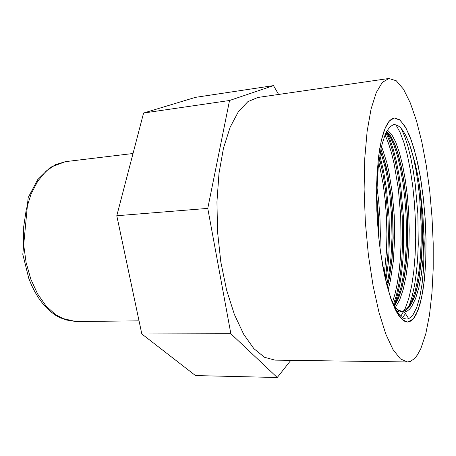 <?xml version="1.0" encoding="UTF-8"?>
<svg xmlns="http://www.w3.org/2000/svg" width="456" height="456" viewBox="0 0 456 456"><rect width="100%" height="100%" fill="white"/><g stroke="black" fill="none" stroke-linecap="round" stroke-linejoin="round"><path stroke-width="0.68" d="M273.509 85.603L195.43 97.367L143.583 113.014L116.77 215.728L141.81 333.952L230.856 333.746L207.754 208.415L229.516 100.502L273.509 85.603L278.627 94.449M116.77 215.728L207.754 208.415M143.583 113.014L229.516 100.502M290.803 360.354L277.248 377.522L230.856 333.746M141.81 333.952L195.51 375.573L277.248 377.522M416.356 314.11L414.088 317.906L412.258 319.981L409.665 321.657L407.63 322.05L402.488 319.85L397.176 313.044L391.943 301.661L387.076 286.026L382.863 266.783L379.569 244.883L377.408 221.553L376.519 198.138L376.935 175.999L378.611 156.374L381.404 140.237L385.109 128.267L389.492 120.834L394.297 117.979L399.49 119.671L404.637 125.713L409.534 135.552L413.997 148.582L417.895 164.149L421.122 181.608L423.59 200.326L425.231 219.684L426.007 239.052L425.881 257.822L424.832 275.361L422.877 291.025L420.033 304.163L416.356 314.11M420.859 348.521L417.422 354.933L414.612 358.462L410.571 361.3L407.356 361.927L400.339 358.855L393.026 349.581L385.776 333.997L378.97 312.417L373.048 285.661L368.402 255.052L365.359 222.34L364.122 189.508L364.749 158.557L367.143 131.26L371.076 108.978L376.246 92.579L382.288 82.433L388.843 78.478L396.235 80.775L403.486 89.228L410.314 102.902L416.493 120.823L421.863 142.055L426.297 165.71L429.706 190.973L432.026 217.079L433.2 243.282L433.189 268.846L431.952 293.003L429.478 314.936L425.767 333.763L420.859 348.521M407.356 361.927L274.945 360.137L264.503 357.247L253.901 348.646L243.669 334.276L234.367 314.463L226.586 289.948L220.846 261.943L217.552 231.996L216.925 201.871L218.971 173.354L223.497 148.04L230.143 127.178L238.42 111.6L247.813 101.699L257.794 97.47L388.843 78.478M395.688 309.322L392.377 302.248L389.242 293.385L384.191 273.566L380.213 249.842L378.491 234.469L377.368 219.165L376.878 191.531L378.206 168.076L381.045 148.753L382.288 143.446L385.138 134.719L386.722 131.339L390.125 126.631L393.277 124.773L394.651 124.591L397.421 125.269L400.203 127.315L402.956 130.672L405.646 135.238L409.482 144.119L415.04 162.769L417.662 174.825L419.913 188.02L422.889 214.303L424.234 243.481L423.578 268.795L422.091 283.917L419.794 296.998L416.738 307.481L412.993 314.834L410.89 317.216L408.667 318.653L406.923 319.075L404.21 318.63L401.411 316.869L398.555 313.774L395.688 309.333M378.868 238.357L378.543 217.501L376.81 196.918M387.361 286.921L389.293 278.519L392.017 259.373L393.186 238.14L392.815 216.019L390.98 194.233L387.811 173.97L385.782 164.798L380.965 149.112M394.366 306.096L398.481 298.526L401.907 288.226L404.575 275.709L406.444 261.436L407.51 245.926L407.767 229.676L407.248 213.157L405.982 196.878L404.016 181.317L401.422 166.953L398.276 154.316L394.679 143.862L390.763 136.087L386.665 131.436M394.577 307.196L398.447 310.291L402.198 311.288L405.726 310.251L408.969 307.361L411.928 302.784L414.567 296.662L416.852 289.144L418.768 280.434L421.435 260.182L422.535 237.371L422.091 213.499L420.204 190.01M419.366 184.515L421.64 208.54L422.393 233.301L421.509 257.19L418.933 278.553L417.023 287.782L414.709 295.75L412.013 302.265L408.969 307.15L405.623 310.205L402.015 311.277L398.453 310.399L394.793 307.635M386.614 131.545L390.689 136.27L394.594 144.102L398.173 154.55L401.297 167.192L403.879 181.516L405.829 197.026L407.088 213.26L407.607 229.71L407.339 245.909L406.285 261.373L404.421 275.595L401.77 288.095L398.367 298.389L394.275 305.97M380.902 149.414L383.405 156.756L387.691 174.215L390.832 194.376L392.65 216.036L393.026 238.026L391.875 259.15L389.185 278.223L387.269 286.602M376.804 198.257L378.377 217.501L378.731 236.989M377.545 222.192L377.078 212.918L377.545 222.192M386.779 284.732L388.523 276.421L390.963 257.794L391.978 237.394L391.59 216.235L389.869 195.373L386.922 175.822L385.035 166.867L380.543 151.267L385.035 166.867L386.922 175.822L389.869 195.373L391.59 216.235L391.978 237.394L390.963 257.794L388.523 276.421L386.779 284.732M393.904 305.48L397.786 297.568L401.006 287.189L403.509 274.814L405.264 260.86L406.262 245.784L406.513 230.035L406.028 214.035L404.842 198.223L402.996 183.05L400.55 168.937L397.569 156.328L394.149 145.681L390.387 137.398L386.42 131.921L390.387 137.398L394.149 145.681L397.569 156.328L400.55 168.937L402.996 183.05L404.842 198.223L406.028 214.035L406.513 230.035L406.262 245.784L405.264 260.86L403.509 274.814L401.006 287.189L397.786 297.568L393.904 305.48M396.783 311.186L399.901 312.155L396.783 311.186M404.899 310.678L408.793 306.443L412.241 299.78L415.171 290.974L417.548 280.332L419.349 268.219L420.563 254.961L421.179 240.888L421.219 226.347L419.623 197.169L418.049 183.187L416.003 170.065L413.546 158.124L410.731 147.693L413.546 158.124L416.003 170.065L418.049 183.187L419.623 197.169L421.219 226.347L421.179 240.888L420.563 254.961L419.349 268.219L417.548 280.332L415.171 290.974L412.241 299.78L408.793 306.443L404.899 310.678M380.515 252.128L385.035 277.527L390.707 298.201L394.879 308.655L397.028 312.782L399.188 316.156L403.48 320.614L405.578 321.702L407.63 322.05L413.17 319.046L417.907 310.599L421.646 297.568L424.274 280.885L425.739 261.51L426.024 240.386L425.152 218.435L423.162 196.559L420.136 175.651L416.163 156.63L411.38 140.431L405.982 127.999L400.186 120.241L394.297 117.979L391.408 119.124L388.626 121.883L386.01 126.266L383.616 132.263L381.495 139.838L379.694 148.895L378.263 159.309L376.645 183.506L376.833 210.661L378.856 238.591L380.515 252.128M75.895 321.543L65.641 319.89L55.507 314.663L45.988 305.925L37.597 293.955L30.826 279.249L26.089 262.519L23.678 244.655L23.74 226.626L26.266 209.429L31.071 193.965L37.831 181.004L46.13 171.097L55.501 164.599L65.447 161.629L50.382 167.301L37.694 179.647L28.181 197.608L22.8 254.311L28.785 278.411L31.601 285.302L34.81 291.732L38.372 297.637L42.254 302.966L46.415 307.686L50.827 311.773L55.467 315.193L60.329 317.929L75.895 321.543L139.04 320.859M385.856 281.027L388.142 264.132L388.871 255.109L389.504 236.311L389.065 217.05L386.483 188.716L383.576 171.108L379.831 155.314M394.394 304.693L397.387 295.3L399.832 284.362L401.702 272.158L402.984 258.951L403.691 245.037L403.378 216.155L400.892 187.667L398.903 174.249L396.458 161.732L393.608 150.4L390.41 140.556L386.922 132.439M402.477 317.69L405.469 313.637M408.2 308.233L408.342 307.891M409.129 305.93L412.116 296.423L414.538 285.171L416.379 272.517L417.628 258.774L418.283 244.239L417.861 214.046L415.262 184.355L413.216 170.453L410.725 157.594L407.852 146.068L404.649 136.224L401.183 128.358M385.234 278.377L386.363 270.402L387.868 253.399L388.398 235.484L387.948 217.193L385.548 190.209L382.869 173.331L379.426 157.958M393.403 304.682L396.349 295.237L398.749 284.282L400.59 272.112L401.85 258.985L402.54 245.163L402.243 216.514L399.798 188.214L397.837 174.853L395.426 162.364L392.616 150.999L389.452 141.046L385.993 132.781M384.305 274.119L386.494 250.732L386.887 234.145L386.449 217.267L385.2 200.52L383.194 184.344L378.868 162.119M392.451 302.431L395.238 293.037L397.495 282.253L399.222 270.351L400.408 257.577L401.046 244.165L400.721 216.423L398.362 189.04L394.166 163.926L391.465 152.834L388.426 143.036L385.103 134.805M400.773 316.287L405.122 308.769L408.781 298.389L411.694 285.65L413.814 270.995L415.148 254.95L415.678 237.975L415.433 220.533L414.441 203.097L412.731 186.128L410.366 170.077L407.407 155.433L403.936 142.677L400.054 132.268L395.876 124.722M379.973 248.018L380.355 235.051L379.979 217.444L378.617 200.03L376.987 187.45M388.164 289.816L390.296 281.249L393.306 261.413L394.622 239.189L394.263 215.933L392.302 193.036L388.905 171.861L386.722 162.359L381.569 146.365M395.432 307.395L399.678 299.866L403.207 289.457L405.954 276.706L407.881 262.114L408.969 246.223L409.226 229.556L408.679 212.616L407.356 195.932L405.316 180.023L402.631 165.38L399.376 152.566L395.665 142.072L391.641 134.412L387.452 130.057M393.522 304.944L395.922 307.942L399.103 310.684L402.209 312.007L404.5 312.081L406.986 311.209L409.351 309.373L411.58 306.643L415.553 298.691L418.819 287.804L421.315 274.552L423.003 259.47L424.034 234.618M133.009 153.512L65.447 161.629M404.5 312.081L402.243 311.288M404.478 312.086L408.667 318.653M402.004 311.277L399.889 312.155"/></g></svg>
